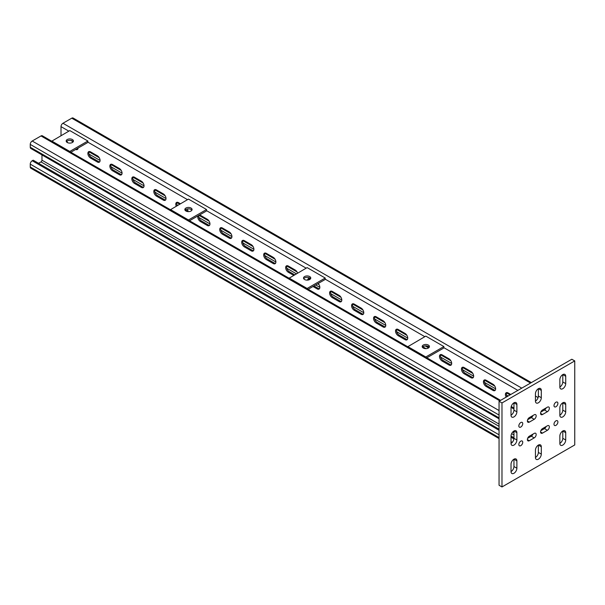 <?xml version="1.0" encoding="UTF-8"?>
<svg xmlns="http://www.w3.org/2000/svg" width="605" height="605" viewBox="0 0 605 605"><rect width="100%" height="100%" fill="white"/><g stroke="black" fill="none" stroke-linecap="round" stroke-linejoin="round"><path stroke-width="0.91" d="M565.713 376.295L562.786 374.601A4.144 2.39 120 0 0 559.852 379.675L559.852 387.011A4.144 2.39 120 0 0 560.714 388.909A4.144 2.39 120 0 0 563.905 387.797A4.144 2.39 120 0 0 565.713 383.623L565.713 376.295A4.144 2.39 120 0 0 564.858 374.397A4.144 2.39 120 0 0 562.786 374.601L562.786 381.937A4.144 2.39 -60 0 1 559.852 387.011M541.301 390.391L538.367 388.697A4.144 2.39 120 0 0 535.44 393.779L535.44 401.107A4.144 2.39 120 0 0 536.295 403.006A4.144 2.39 120 0 0 539.494 401.894A4.144 2.39 120 0 0 541.301 397.719L541.301 390.391A4.144 2.39 120 0 0 540.439 388.493A4.144 2.39 120 0 0 538.367 388.697L538.367 396.033A4.144 2.39 -60 0 1 535.44 401.107M516.882 404.488L513.955 402.801A4.144 2.39 120 0 0 511.021 407.876L511.021 415.204A4.144 2.39 120 0 0 511.883 417.102A4.144 2.39 120 0 0 515.074 415.99A4.144 2.39 120 0 0 516.882 411.823L516.882 404.488A4.144 2.39 120 0 0 516.027 402.59A4.144 2.39 120 0 0 513.955 402.801L513.955 410.13A4.144 2.39 -60 0 1 511.021 415.204M565.713 404.488L562.786 402.801A4.144 2.39 120 0 0 559.852 407.876L559.852 415.204A4.144 2.39 120 0 0 560.714 417.102A4.144 2.39 120 0 0 563.905 415.99A4.144 2.39 120 0 0 565.713 411.823L565.713 404.488A4.144 2.39 120 0 0 564.858 402.59A4.144 2.39 120 0 0 562.786 402.801L562.786 410.13A4.144 2.39 -60 0 1 559.852 415.204M516.882 432.681L513.955 430.994A4.144 2.39 120 0 0 511.021 436.069L511.021 443.397A4.144 2.39 120 0 0 511.883 445.295A4.144 2.39 120 0 0 515.074 444.183A4.144 2.39 120 0 0 516.882 440.017L516.882 432.681A4.144 2.39 120 0 0 516.027 430.79A4.144 2.39 120 0 0 513.955 430.994L513.955 438.322A4.144 2.39 -60 0 1 511.021 443.397M565.713 432.681L562.786 430.994A4.144 2.39 120 0 0 559.852 436.069L559.852 443.397A4.144 2.39 120 0 0 560.714 445.295A4.144 2.39 120 0 0 563.905 444.183A4.144 2.39 120 0 0 565.713 440.017L565.713 432.681A4.144 2.39 120 0 0 564.858 430.79A4.144 2.39 120 0 0 562.786 430.994L562.786 438.322A4.144 2.39 -60 0 1 559.852 443.397M541.301 446.785L538.367 445.091A4.144 2.39 120 0 0 535.44 450.165L535.44 457.493A4.144 2.39 120 0 0 536.295 459.392A4.144 2.39 120 0 0 539.494 458.28A4.144 2.39 120 0 0 541.301 454.113L541.301 446.785A4.144 2.39 120 0 0 540.439 444.887A4.144 2.39 120 0 0 538.367 445.091L538.367 452.419A4.144 2.39 -60 0 1 535.44 457.493M516.882 460.881L513.955 459.187A4.144 2.39 120 0 0 511.021 464.262L511.021 471.59A4.144 2.39 120 0 0 511.883 473.488A4.144 2.39 120 0 0 515.074 472.376A4.144 2.39 120 0 0 516.882 468.209L516.882 460.881A4.144 2.39 120 0 0 516.027 458.983A4.144 2.39 120 0 0 513.955 459.187L513.955 466.515A4.144 2.39 -60 0 1 511.021 471.59M555.95 425.353A2.76 1.596 120 0 0 557.757 422.918A2.76 1.596 120 0 0 557.334 420.709A2.76 1.596 120 0 0 555.95 420.846A2.76 1.596 120 0 0 554.142 423.273A2.76 1.596 120 0 0 554.566 425.489A2.76 1.596 120 0 0 555.95 425.353M555.95 406.749A2.76 1.596 120 0 0 557.757 404.314A2.76 1.596 120 0 0 557.334 402.098A2.76 1.596 120 0 0 555.95 402.234A2.76 1.596 120 0 0 554.142 404.669A2.76 1.596 120 0 0 554.566 406.885A2.76 1.596 120 0 0 555.95 406.749M520.792 427.047A2.76 1.596 120 0 0 522.591 424.612A2.76 1.596 120 0 0 522.168 422.396A2.76 1.596 120 0 0 520.792 422.532A2.76 1.596 120 0 0 518.984 424.967A2.76 1.596 120 0 0 519.408 427.183A2.76 1.596 120 0 0 520.792 427.047M520.792 445.651A2.76 1.596 120 0 0 522.591 443.215A2.76 1.596 120 0 0 522.168 441.007A2.76 1.596 120 0 0 520.792 441.143A2.76 1.596 120 0 0 518.984 443.578A2.76 1.596 120 0 0 519.408 445.787A2.76 1.596 120 0 0 520.792 445.651M574.75 360.928L501.984 402.938L501.984 486.957L574.75 444.947L574.75 360.928L571.823 359.241L499.057 401.244L501.984 402.938M499.057 401.244L499.057 485.263L501.984 486.957M540.825 430.7L544.47 428.597A2.76 1.596 120 0 0 546.164 426.495M540.825 412.096L544.47 409.986A2.76 1.596 120 0 0 546.164 407.883M527.643 419.704L531.288 417.601A2.76 1.596 120 0 0 532.982 415.499M527.643 438.315L531.288 436.205A2.76 1.596 120 0 0 532.982 434.103M542.519 428.597A2.76 1.596 120 0 0 540.711 431.032A2.76 1.596 120 0 0 541.135 433.24A2.76 1.596 120 0 0 542.519 433.104L547.404 430.291A2.76 1.596 120 0 0 549.204 427.856A2.76 1.596 120 0 0 548.78 425.64A2.76 1.596 120 0 0 547.404 425.776L542.519 428.597M547.404 411.68A2.76 1.596 120 0 0 549.204 409.245A2.76 1.596 120 0 0 548.78 407.029A2.76 1.596 120 0 0 547.404 407.165L542.519 409.986A2.76 1.596 120 0 0 540.711 412.421A2.76 1.596 120 0 0 541.135 414.637A2.76 1.596 120 0 0 542.519 414.501L547.404 411.68L544.47 409.986L544.47 408.859M534.215 419.295A2.76 1.596 120 0 0 536.022 416.86A2.76 1.596 120 0 0 535.599 414.644A2.76 1.596 120 0 0 534.215 414.78L529.337 417.601A2.76 1.596 120 0 0 527.53 420.036A2.76 1.596 120 0 0 527.953 422.245A2.76 1.596 120 0 0 529.337 422.108L534.215 419.295L531.288 417.601M529.337 436.205A2.76 1.596 120 0 0 527.53 438.64A2.76 1.596 120 0 0 527.953 440.856A2.76 1.596 120 0 0 529.337 440.72L534.215 437.899A2.76 1.596 120 0 0 536.022 435.464A2.76 1.596 120 0 0 535.599 433.256A2.76 1.596 120 0 0 534.215 433.392L529.337 436.205M38.554 163.289L40.996 161.883A1.384 0.794 120 0 0 41.972 160.189L41.972 154.918M499.057 429.157L33.177 160.189L32.201 160.749A2.76 1.596 120 0 0 30.25 164.136L30.25 166.957A2.76 1.596 120 0 0 30.825 168.22L499.057 438.549M500.6 400.359L42.373 135.807A2.76 1.596 120 0 0 40.996 135.944L32.201 141.018A2.76 1.596 120 0 0 30.25 144.398L30.25 147.219A2.76 1.596 120 0 0 30.825 148.482L499.057 418.819M513.955 437.755L511.021 436.069M67.578 142.667A3.796 2.193 60 0 1 66.989 141.109M90.561 158.071A3.796 2.193 60 0 1 87.876 153.42A3.796 2.193 60 0 1 88.663 151.681A3.796 2.193 60 0 1 90.561 151.87L97.397 155.818A3.796 2.193 60 0 1 99.878 159.168A3.796 2.193 60 0 1 99.296 162.208A3.796 2.193 60 0 1 97.397 162.019L90.561 158.071L91.537 157.512A3.796 2.193 60 0 1 88.852 152.861A3.796 2.193 60 0 1 89.215 151.515M112.538 170.761A3.796 2.193 60 0 1 109.853 166.11A3.796 2.193 60 0 1 110.639 164.371A3.796 2.193 60 0 1 112.538 164.56L119.374 168.508A3.796 2.193 60 0 1 121.855 171.85A3.796 2.193 60 0 1 121.272 174.898A3.796 2.193 60 0 1 119.374 174.709L112.538 170.761L113.513 170.194A3.796 2.193 60 0 1 110.828 165.543A3.796 2.193 60 0 1 111.191 164.197M134.514 183.451A3.796 2.193 60 0 1 131.822 178.793A3.796 2.193 60 0 1 132.608 177.061A3.796 2.193 60 0 1 134.514 177.242L141.351 181.19A3.796 2.193 60 0 1 143.831 184.54A3.796 2.193 60 0 1 143.249 187.58A3.796 2.193 60 0 1 141.351 187.399L134.514 183.451L135.49 182.884A3.796 2.193 60 0 1 132.805 178.233A3.796 2.193 60 0 1 133.161 176.887M156.483 196.133A3.796 2.193 60 0 1 153.799 191.482A3.796 2.193 60 0 1 154.585 189.743A3.796 2.193 60 0 1 156.483 189.932L163.32 193.88A3.796 2.193 60 0 1 165.808 197.23A3.796 2.193 60 0 1 165.225 200.27A3.796 2.193 60 0 1 163.32 200.081L156.483 196.133L157.466 195.574A3.796 2.193 60 0 1 154.774 190.923A3.796 2.193 60 0 1 155.137 189.577M176.229 206.161A3.796 2.193 60 0 1 175.775 204.172A3.796 2.193 60 0 1 176.562 202.433A3.796 2.193 60 0 1 178.46 202.622L180.411 203.749M177.204 205.602A3.796 2.193 60 0 1 176.751 203.605A3.796 2.193 60 0 1 177.114 202.259M199.552 214.972A3.796 2.193 60 0 1 200.437 215.304L207.273 219.252A3.796 2.193 60 0 1 209.754 222.602A3.796 2.193 60 0 1 209.171 225.642A3.796 2.193 60 0 1 207.273 225.461L200.437 221.513A3.796 2.193 60 0 1 197.752 216.855A3.796 2.193 60 0 1 197.903 215.924M209.595 225.257A3.796 2.193 60 0 1 208.249 224.894L201.412 220.946A3.796 2.193 60 0 1 198.727 216.295A3.796 2.193 60 0 1 198.879 215.365M222.413 234.196A3.796 2.193 60 0 1 219.728 229.545A3.796 2.193 60 0 1 220.515 227.805A3.796 2.193 60 0 1 222.413 227.994L229.25 231.942A3.796 2.193 60 0 1 231.73 235.292A3.796 2.193 60 0 1 231.148 238.332A3.796 2.193 60 0 1 229.25 238.143L222.413 234.196L223.389 233.636A3.796 2.193 60 0 1 220.704 228.985A3.796 2.193 60 0 1 221.067 227.639M244.39 246.885A3.796 2.193 60 0 1 241.705 242.234A3.796 2.193 60 0 1 242.492 240.495A3.796 2.193 60 0 1 244.39 240.684L251.226 244.632A3.796 2.193 60 0 1 253.707 247.974A3.796 2.193 60 0 1 253.124 251.022A3.796 2.193 60 0 1 251.226 250.833L244.39 246.885L245.365 246.318A3.796 2.193 60 0 1 242.681 241.667A3.796 2.193 60 0 1 243.044 240.321M266.366 259.575A3.796 2.193 60 0 1 263.674 254.917A3.796 2.193 60 0 1 264.461 253.185A3.796 2.193 60 0 1 266.366 253.366L273.203 257.314A3.796 2.193 60 0 1 275.683 260.664A3.796 2.193 60 0 1 275.101 263.704A3.796 2.193 60 0 1 273.203 263.523L266.366 259.575L267.342 259.008A3.796 2.193 60 0 1 264.657 254.357A3.796 2.193 60 0 1 265.013 253.011M293.712 275.358L288.335 272.258A3.796 2.193 60 0 1 285.651 267.607A3.796 2.193 60 0 1 286.437 265.867A3.796 2.193 60 0 1 288.335 266.056L295.172 270.004A3.796 2.193 60 0 1 297.584 273.127M294.688 274.799L289.319 271.698A3.796 2.193 60 0 1 286.626 267.047A3.796 2.193 60 0 1 286.989 265.701M308.611 279.949A3.796 2.193 60 0 1 308.603 279.729A3.796 2.193 60 0 1 308.966 278.383M332.289 297.637A3.796 2.193 60 0 1 329.604 292.979A3.796 2.193 60 0 1 330.39 291.247A3.796 2.193 60 0 1 332.289 291.428L339.125 295.376A3.796 2.193 60 0 1 341.606 298.726A3.796 2.193 60 0 1 341.023 301.766A3.796 2.193 60 0 1 339.125 301.585L332.289 297.637L333.264 297.07A3.796 2.193 60 0 1 330.58 292.419A3.796 2.193 60 0 1 330.943 291.073M354.265 310.32A3.796 2.193 60 0 1 351.581 305.669A3.796 2.193 60 0 1 352.367 303.929A3.796 2.193 60 0 1 354.265 304.118L361.102 308.066A3.796 2.193 60 0 1 363.582 311.416A3.796 2.193 60 0 1 363 314.456A3.796 2.193 60 0 1 361.102 314.267L354.265 310.32L355.241 309.76A3.796 2.193 60 0 1 352.556 305.109A3.796 2.193 60 0 1 352.919 303.763M376.242 323.01A3.796 2.193 60 0 1 373.557 318.359A3.796 2.193 60 0 1 374.344 316.619A3.796 2.193 60 0 1 376.242 316.808L383.078 320.756A3.796 2.193 60 0 1 385.559 324.099A3.796 2.193 60 0 1 384.977 327.146A3.796 2.193 60 0 1 383.078 326.957L376.242 323.01L377.217 322.442A3.796 2.193 60 0 1 374.533 317.791A3.796 2.193 60 0 1 374.896 316.445M398.219 335.699A3.796 2.193 60 0 1 395.526 331.041A3.796 2.193 60 0 1 396.313 329.309A3.796 2.193 60 0 1 398.219 329.491L405.055 333.438A3.796 2.193 60 0 1 407.536 336.788A3.796 2.193 60 0 1 406.953 339.829A3.796 2.193 60 0 1 405.055 339.647L398.219 335.699L399.194 335.132A3.796 2.193 60 0 1 396.502 330.481A3.796 2.193 60 0 1 396.865 329.135M442.164 361.072A3.796 2.193 60 0 1 439.48 356.421A3.796 2.193 60 0 1 440.266 354.681A3.796 2.193 60 0 1 442.164 354.87L449.001 358.818A3.796 2.193 60 0 1 451.481 362.161A3.796 2.193 60 0 1 450.899 365.208A3.796 2.193 60 0 1 449.001 365.019L442.164 361.072L443.14 360.504A3.796 2.193 60 0 1 440.455 355.853A3.796 2.193 60 0 1 440.818 354.507M464.141 373.761A3.796 2.193 60 0 1 461.456 369.103A3.796 2.193 60 0 1 462.243 367.371A3.796 2.193 60 0 1 464.141 367.553L470.977 371.5A3.796 2.193 60 0 1 473.458 374.85A3.796 2.193 60 0 1 472.876 377.891A3.796 2.193 60 0 1 470.977 377.709L464.141 373.761L465.116 373.194A3.796 2.193 60 0 1 462.432 368.543A3.796 2.193 60 0 1 462.795 367.197M486.117 386.444A3.796 2.193 60 0 1 483.433 381.793A3.796 2.193 60 0 1 484.219 380.053A3.796 2.193 60 0 1 486.117 380.243L492.954 384.19A3.796 2.193 60 0 1 495.435 387.54A3.796 2.193 60 0 1 494.852 390.58A3.796 2.193 60 0 1 492.954 390.391L486.117 386.444L487.093 385.884A3.796 2.193 60 0 1 484.408 381.233A3.796 2.193 60 0 1 484.771 379.887M506.188 397.13A3.796 2.193 60 0 1 505.402 394.483A3.796 2.193 60 0 1 506.196 392.743A3.796 2.193 60 0 1 508.094 392.932L510.779 394.483M507.171 396.562A3.796 2.193 60 0 1 506.385 393.916A3.796 2.193 60 0 1 506.748 392.569M99.719 161.815A3.796 2.193 60 0 1 98.373 161.459L91.537 157.512M143.672 187.195A3.796 2.193 60 0 1 142.326 186.832L135.49 182.884M231.571 237.939A3.796 2.193 60 0 1 230.225 237.584L223.389 233.636M275.525 263.319A3.796 2.193 60 0 1 274.178 262.956L267.342 259.008M319.47 288.691A3.796 2.193 60 0 1 318.124 288.328L313.972 285.931M363.423 314.063A3.796 2.193 60 0 1 362.077 313.708L355.241 309.76M407.377 339.443A3.796 2.193 60 0 1 406.031 339.08L399.194 335.132M451.322 364.815A3.796 2.193 60 0 1 449.976 364.452L443.14 360.504M495.276 390.187A3.796 2.193 60 0 1 493.93 389.832L487.093 385.884M545.453 408.299L545.453 409.124M545.453 426.903L545.453 427.727M473.299 377.505A3.796 2.193 60 0 1 471.953 377.142L465.116 373.194M385.4 326.753A3.796 2.193 60 0 1 384.054 326.39L377.217 322.442M341.447 301.381A3.796 2.193 60 0 1 340.101 301.018L333.264 297.07M253.548 250.629A3.796 2.193 60 0 1 252.202 250.266L245.365 246.318M165.649 199.877A3.796 2.193 60 0 1 164.303 199.521L157.466 195.574M121.696 174.505A3.796 2.193 60 0 1 120.35 174.142L113.513 170.194M77.742 149.132A3.796 2.193 60 0 1 76.653 148.906M187.391 208.937A3.796 2.193 60 0 1 187.966 211.599M318.17 283.511A3.796 2.193 60 0 1 319.047 289.084A3.796 2.193 60 0 1 317.149 288.895L312.997 286.498M307.635 280.115A3.796 2.193 60 0 1 308.414 278.557A3.796 2.193 60 0 1 310.312 278.746L310.486 278.845M531.364 382.594L73.137 118.043A2.76 1.596 120 0 0 71.761 118.179L62.965 123.254A2.76 1.596 120 0 0 61.014 126.634L61.014 135.656M544.47 427.47L544.47 428.317A2.76 1.596 120 0 0 544.485 428.59M426.684 345.931L427.024 346.128A3.796 2.193 60 0 1 428.718 347.799M78.098 148.074A3.796 2.193 60 0 1 77.319 149.518A3.796 2.193 60 0 1 75.678 149.465M70.679 140.398L73.152 141.82M72.736 142.251L72.736 141.578M428.37 345.069A3.622 2.095 0 0 0 424.415 344.616A3.622 2.095 0 0 0 422.177 346.552A3.622 2.095 0 0 0 423.243 348.034A3.622 2.095 0 0 0 427.19 348.488A3.622 2.095 0 0 0 429.429 346.552A3.622 2.095 0 0 0 428.37 345.069M429.217 347.255A3.622 2.095 0 0 0 428.37 346.483A3.622 2.095 0 0 0 422.388 347.255M407.74 346.552L425.807 356.98L443.873 346.552L425.807 336.115L407.74 346.741M443.873 346.552L443.873 347.958L426.858 357.782M309.7 276.561A3.622 2.095 0 0 0 305.752 276.107A3.622 2.095 0 0 0 303.513 278.043A3.622 2.095 0 0 0 304.572 279.518A3.622 2.095 0 0 0 308.527 279.971A3.622 2.095 0 0 0 310.766 278.043A3.622 2.095 0 0 0 309.7 276.561M310.554 278.746A3.622 2.095 0 0 0 309.7 277.967A3.622 2.095 0 0 0 303.725 278.746M289.069 278.043L307.136 288.472L325.21 278.043L307.136 267.607L289.069 278.232M325.21 278.043L325.21 279.45L308.195 289.273M191.036 208.044A3.622 2.095 0 0 0 187.089 207.591A3.622 2.095 0 0 0 184.85 209.527A3.622 2.095 0 0 0 185.909 211.009A3.622 2.095 0 0 0 189.857 211.463A3.622 2.095 0 0 0 192.095 209.527A3.622 2.095 0 0 0 191.036 208.044M191.883 210.23A3.622 2.095 0 0 0 191.036 209.459A3.622 2.095 0 0 0 185.062 210.23M170.406 209.527L188.473 219.963L206.539 209.527L188.473 199.098L170.406 209.723M206.539 209.527L206.539 210.941L189.524 220.764M72.373 139.536A3.622 2.095 0 0 0 68.418 139.082A3.622 2.095 0 0 0 66.179 141.018A3.622 2.095 0 0 0 67.238 142.493A3.622 2.095 0 0 0 71.193 142.946A3.622 2.095 0 0 0 73.432 141.018A3.622 2.095 0 0 0 72.373 139.536M73.22 141.721A3.622 2.095 0 0 0 72.373 140.942A3.622 2.095 0 0 0 66.391 141.721M51.735 141.018L69.802 151.447L87.876 141.018L69.802 130.582L51.735 141.207M87.876 141.018L87.876 142.425L70.861 152.248M527.379 439.593L529.337 440.72M531.288 436.205L534.215 437.899M527.379 420.982L529.337 422.108M540.567 413.374L542.519 414.501M540.567 431.978L542.519 433.104M544.47 428.597L547.404 430.291M513.955 466.515L516.882 468.209M538.367 452.419L541.301 454.113M562.786 438.322L565.713 440.017M513.955 438.322L516.882 440.017M562.786 410.13L565.713 411.823M513.955 410.13L516.882 411.823M538.367 396.033L541.301 397.719M562.786 381.937L565.713 383.623M513.955 432.681L512.745 431.985M499.057 424.082L41.972 160.189M513.955 434.942L511.648 433.611M499.057 426.344L40.996 161.883M513.917 438.867L511.021 437.196M499.057 430.291L32.201 160.749M512.231 442.399L511.021 441.703M499.057 434.798L30.25 164.136M499.057 437.619L30.25 166.957M513.955 409.003L511.059 407.331M499.791 400.828L40.996 135.944M499.057 410.553L32.201 141.018M499.057 415.06L30.25 144.398M499.057 417.881L30.25 147.219M201.412 220.946L200.437 221.513M289.319 271.698L288.335 272.258M544.47 428.317L543.744 427.894M528.604 419.152L528.082 418.849M535.894 400.805L535.44 400.54M517.857 390.391L443.873 347.678M424.831 336.683L325.21 279.17M306.16 268.174L206.539 210.653M187.497 199.658L87.876 142.145M68.826 131.149L61.014 126.634M510.045 394.906L506.567 392.895M494.799 386.103L484.59 380.205M472.823 373.414L462.613 367.522M450.846 360.724L440.637 354.832M428.605 347.883L425.164 345.901M406.893 335.351L396.691 329.46M384.916 322.662L374.714 316.77M362.947 309.979L352.738 304.081M340.97 297.289L330.761 291.398M318.994 284.6L317.64 283.821M309.934 279.374L308.784 278.708M297.017 271.917L286.815 266.018M275.041 259.227L264.839 253.336M253.071 246.537L242.862 240.646M231.095 233.855L220.885 227.956M209.118 221.165L198.969 215.304M179.685 204.172L176.94 202.584M165.165 195.793L154.963 189.894M143.188 183.103L132.987 177.212M121.219 170.413L111.01 164.522M99.243 157.731L89.033 151.832M508.094 396.033L506.567 395.148M495.639 388.841L484.59 382.466M473.662 376.159L462.613 369.776M451.685 363.469L440.637 357.086M426.011 348.639L422.804 346.786M407.74 338.097L396.691 331.714M385.763 325.407L374.714 319.024M363.786 312.717L352.738 306.342M341.81 300.035L330.761 293.652M319.833 287.345L315.681 284.947M296.397 273.808L286.815 268.28M275.888 261.973L264.839 255.59M253.911 249.283L242.862 242.9M231.934 236.593L220.885 230.218M209.958 223.91L198.909 217.528M187.981 211.221L185.47 209.769M177.726 205.299L176.94 204.838M166.012 198.531L154.963 192.156M144.035 185.848L132.987 179.466M122.059 173.159L111.01 166.776M100.082 160.469L89.033 154.093M530.555 383.063L71.761 118.179M538.11 397.576L535.44 396.033M521.767 388.138L62.965 123.254M493.93 389.832L492.954 390.391M471.953 377.142L470.977 377.709M449.976 364.452L449.001 365.019M406.031 339.08L405.055 339.647M384.054 326.39L383.078 326.957M362.077 313.708L361.102 314.267M340.101 301.018L339.125 301.585M318.124 288.328L317.149 288.895M274.178 262.956L273.203 263.523M252.202 250.266L251.226 250.833M230.225 237.584L229.25 238.143M208.249 224.894L207.273 225.461M164.303 199.521L163.32 200.081M142.326 186.832L141.351 187.399M120.35 174.142L119.374 174.709M98.373 161.459L97.397 162.019M513.955 408.065L511.233 406.499M543.91 428.922L542.935 428.355"/></g></svg>
